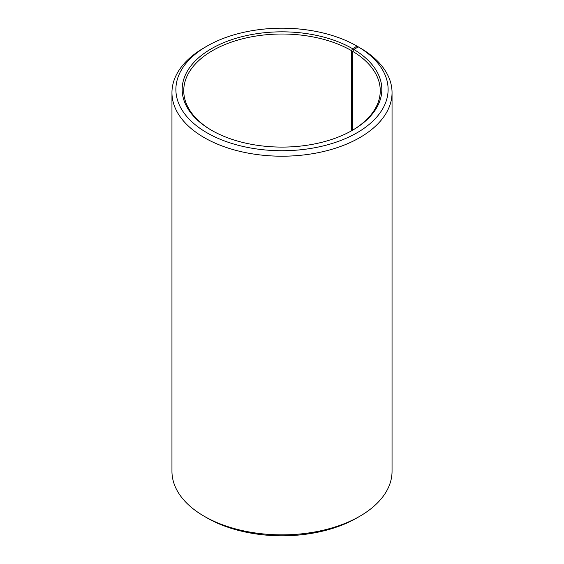 <?xml version="1.0" encoding="UTF-8"?>
<svg xmlns="http://www.w3.org/2000/svg" width="564" height="564" viewBox="0 0 564 564"><rect width="100%" height="100%" fill="white"/><g stroke="black" fill="none" stroke-linecap="round" stroke-linejoin="round"><path stroke-width="0.85" d="M352.028 130.538A98.256 56.724 -0 0 0 380.256 90.748A98.256 56.724 -0 0 0 352.676 51.345L352.676 130.15M359.811 47.764L357.033 46.142L352.585 48.708A99.828 57.634 -0 0 0 211.415 48.708A99.828 57.634 -0 0 0 211.415 130.213A99.828 57.634 -0 0 0 352.585 130.213A99.828 57.634 -0 0 0 353.811 49.428L352.676 51.345M357.033 46.142A106.11 61.264 -0 0 0 206.967 46.142A106.11 61.264 -0 0 0 206.967 132.787A106.11 61.264 -0 0 0 356.377 133.16A106.11 61.264 -0 0 0 358.33 46.904L353.811 49.428M206.967 46.142L204.189 47.75A110.043 63.535 -0 0 0 171.957 92.672A110.043 63.535 -0 0 0 204.189 137.595A110.043 63.535 -0 0 0 324.11 151.371A110.043 63.535 -0 0 0 392.043 92.672A110.043 63.535 -0 0 0 361.157 48.539L358.33 46.904M171.957 92.672L171.957 471.328A110.043 63.535 -0 0 0 204.189 516.25L206.967 517.858A106.11 61.264 -0 0 0 357.033 517.858L359.811 516.25A110.043 63.535 -0 0 0 392.043 471.328L392.043 92.672M206.967 517.858L204.189 516.25A110.043 63.535 -0 0 0 359.811 516.25M352.585 48.708L351.478 50.633A98.256 56.724 -0 0 0 244.402 38.338A98.256 56.724 -0 0 0 183.744 90.748A98.256 56.724 -0 0 0 211.972 130.538M351.478 50.633L351.478 130.848"/></g></svg>
